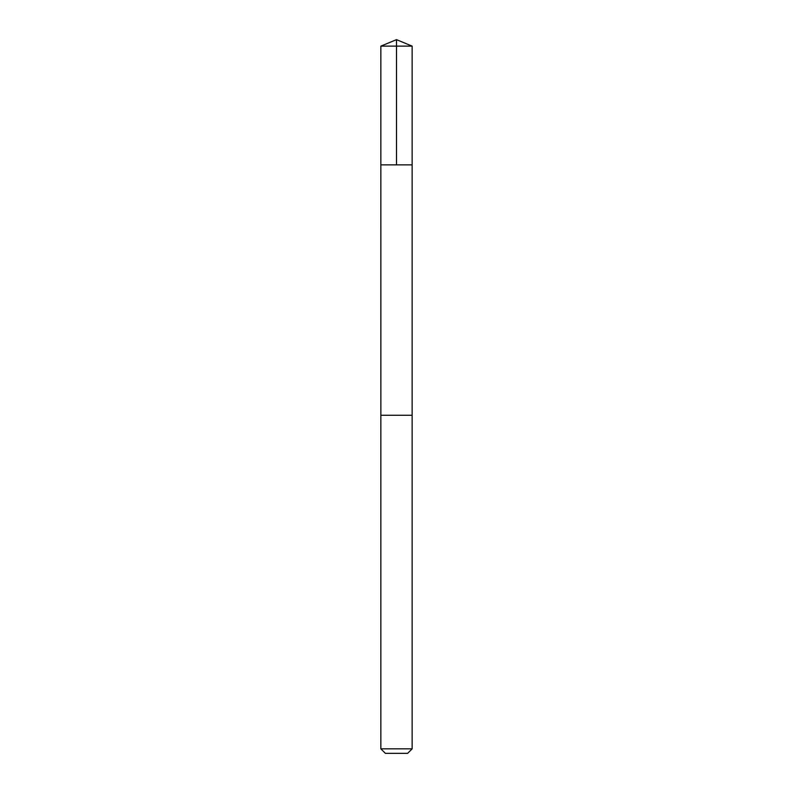<?xml version="1.0" encoding="UTF-8"?>
<svg xmlns="http://www.w3.org/2000/svg" width="793" height="793" viewBox="0 0 793 793"><rect width="100%" height="100%" fill="white"/><g stroke="black" fill="none" stroke-linecap="round" stroke-linejoin="round"><path stroke-width="1.19" d="M380.848 164.865L412.152 164.865L412.152 46.133L380.848 46.133L380.848 164.865L412.152 164.865L412.142 415.284L380.858 415.284L380.848 164.865M392.644 415.284L380.848 415.284L380.848 748.83L412.152 748.83L412.152 415.284L392.644 415.284M412.152 748.83L407.632 753.35L385.368 753.35L380.848 748.83M396.5 164.865L396.5 39.65L380.848 46.133M396.5 39.65L412.152 46.133"/></g></svg>

